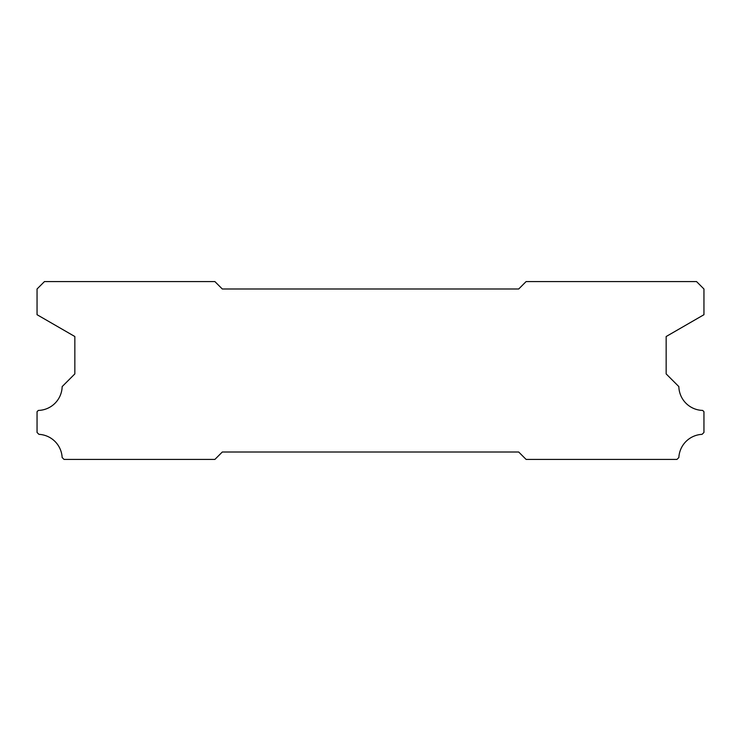 <?xml version="1.0" encoding="UTF-8"?>
<svg xmlns="http://www.w3.org/2000/svg" width="741" height="741" viewBox="0 0 741 741"><rect width="100%" height="100%" fill="white"/><g stroke="black" fill="none" stroke-linecap="round" stroke-linejoin="round"><path stroke-width="1.11" d="M518.7 288.99L222.3 288.99L214.89 281.58L44.46 281.58L37.05 288.99L37.05 314.703L74.841 336.525L74.841 373.909L62.161 386.589A24.453 24.453 0 0 1 38.328 410.421L37.05 411.7L37.05 432.457L38.94 434.346A24.453 24.453 0 0 1 62.142 457.521L64.041 459.42L214.89 459.42L222.3 452.01L518.7 452.01L526.11 459.42L676.959 459.42L678.858 457.521A24.453 24.453 0 0 1 702.06 434.346L703.95 432.457L703.95 411.7L702.672 410.421A24.453 24.453 0 0 1 678.839 386.589L666.159 373.909L666.159 336.525L703.95 314.703L703.95 288.99L696.54 281.58L526.11 281.58L518.7 288.99"/></g></svg>
